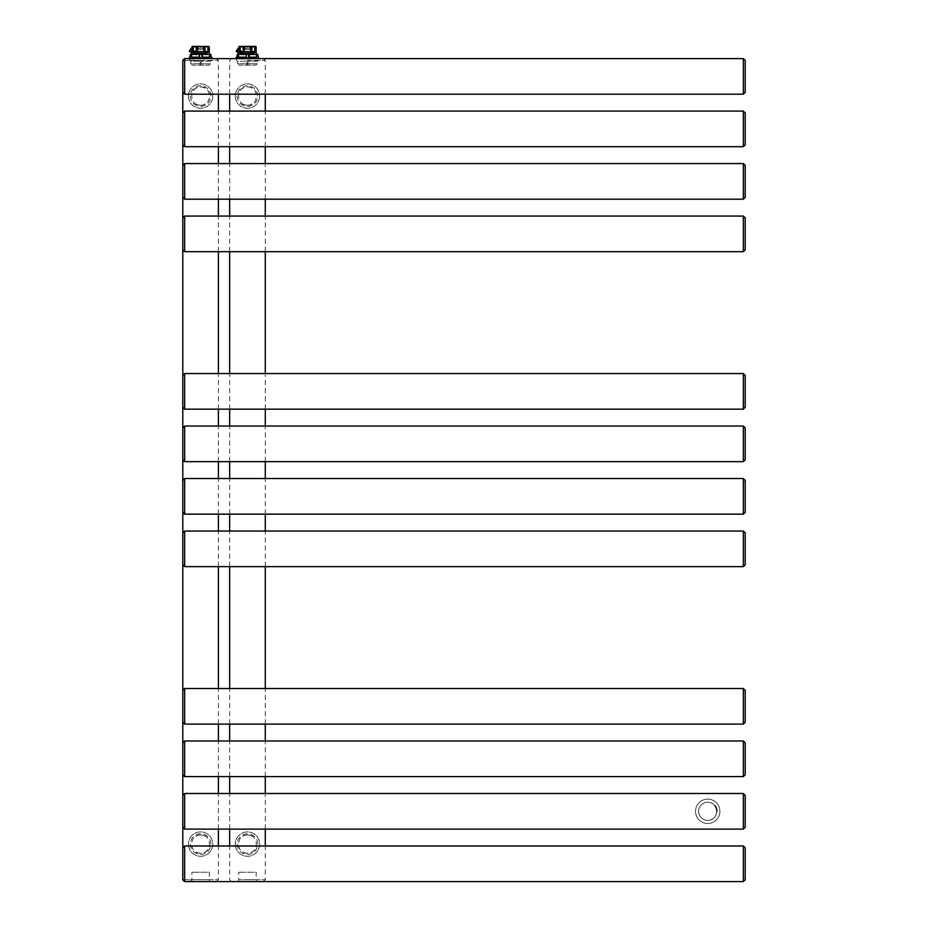 <?xml version="1.0" encoding="UTF-8"?>
<svg xmlns="http://www.w3.org/2000/svg" width="928" height="928" viewBox="0 0 928 928"><rect width="100%" height="100%" fill="white"/><g stroke="black" fill="none" stroke-linecap="round" stroke-linejoin="round"><path stroke-width="0.7" stroke-dasharray="4.64 3.48" d="M259.654 844.109A12.192 12.192 0 0 1 247.463 856.289A12.192 12.192 0 0 1 235.283 844.109A12.192 12.192 0 0 0 247.463 856.289A12.192 12.192 0 0 0 259.654 844.109A12.192 12.192 0 0 0 247.463 831.917A12.192 12.192 0 0 0 235.283 844.109A12.192 12.192 0 0 1 247.463 831.917A12.192 12.192 0 0 1 259.654 844.109A12.192 12.192 0 0 1 247.463 856.289A12.192 12.192 0 0 1 235.283 844.109M238.45 845.594A9.141 9.141 0 0 0 256.488 845.594M252.056 836.209A9.141 9.141 0 0 0 248.298 835.003M248.02 834.98A9.141 9.141 0 0 0 246.918 834.98M246.616 835.003A9.141 9.141 0 0 0 242.846 836.221M246.918 105.2A9.141 9.141 0 0 0 248.02 105.2M248.321 105.177A9.141 9.141 0 0 0 252.08 103.971M256.488 94.598A9.141 9.141 0 0 0 238.45 94.598M242.869 103.982A9.141 9.141 0 0 0 246.639 105.177M247.463 86.942C259.272 86.501 259.272 105.664 247.463 105.224C235.666 105.664 235.666 86.501 247.463 86.942M247.463 853.25C235.666 853.69 235.666 834.516 247.463 834.968C259.272 834.516 259.272 853.69 247.463 853.25M247.463 881.6L263.401 881.6L247.463 881.6M258.054 881.6L236.872 881.6L258.054 881.6A1.879 1.879 0 0 1 256.186 879.721L256.186 872.227L238.751 872.227L256.186 872.227M236.872 881.6A1.879 1.879 0 0 0 238.751 879.721L238.751 872.227M247.463 58.592L263.401 58.592L247.463 58.592M259.654 96.083A12.192 12.192 0 0 1 247.463 108.263A12.192 12.192 0 0 1 235.283 96.083A12.192 12.192 0 0 1 247.463 83.891A12.192 12.192 0 0 1 259.654 96.083A12.192 12.192 0 0 0 247.463 83.891A12.192 12.192 0 0 0 235.283 96.083A12.192 12.192 0 0 0 247.463 108.263A12.192 12.192 0 0 0 259.654 96.083A12.192 12.192 0 0 1 247.463 108.263A12.192 12.192 0 0 1 235.283 96.083M212.779 844.109A12.192 12.192 0 0 1 200.599 856.289A12.192 12.192 0 0 1 188.407 844.109A12.192 12.192 0 0 0 200.599 856.289A12.192 12.192 0 0 0 212.779 844.109A12.192 12.192 0 0 0 200.599 831.917A12.192 12.192 0 0 0 188.407 844.109A12.192 12.192 0 0 1 200.599 831.917A12.192 12.192 0 0 1 212.779 844.109A12.192 12.192 0 0 1 200.599 856.289A12.192 12.192 0 0 1 188.407 844.109M191.586 845.594A9.141 9.141 0 0 0 209.612 845.594M205.192 836.209A9.141 9.141 0 0 0 201.434 835.003M201.156 834.98A9.141 9.141 0 0 0 200.042 834.98M199.74 835.003A9.141 9.141 0 0 0 195.982 836.221M200.042 105.2A9.141 9.141 0 0 0 201.156 105.2M201.457 105.177A9.141 9.141 0 0 0 205.216 103.971M209.612 94.598A9.141 9.141 0 0 0 191.586 94.598M196.005 103.982A9.141 9.141 0 0 0 199.764 105.177M200.599 86.942C212.408 86.501 212.408 105.664 200.599 105.224C188.79 105.664 188.79 86.501 200.599 86.942M200.599 853.25C188.79 853.69 188.79 834.516 200.599 834.968C212.408 834.516 212.408 853.69 200.599 853.25M200.599 881.6L184.66 881.6L200.599 881.6M211.19 881.6L190.008 881.6L211.19 881.6A1.879 1.879 0 0 1 209.31 879.721L209.31 872.227L191.876 872.227L209.31 872.227M190.008 881.6A1.879 1.879 0 0 0 191.876 879.721L191.876 872.227M200.599 58.592L184.66 58.592L200.599 58.592M212.779 96.083A12.192 12.192 0 0 1 200.599 108.263A12.192 12.192 0 0 1 188.407 96.083A12.192 12.192 0 0 1 200.599 83.891A12.192 12.192 0 0 1 212.779 96.083A12.192 12.192 0 0 0 200.599 83.891A12.192 12.192 0 0 0 188.407 96.083A12.192 12.192 0 0 0 200.599 108.263A12.192 12.192 0 0 0 212.779 96.083A12.192 12.192 0 0 1 200.599 108.263A12.192 12.192 0 0 1 188.407 96.083M182.793 847.856L182.793 879.721L200.599 879.721L182.804 879.953M745.207 879.721L745.207 847.856M745.207 827.231L745.207 795.366M714.978 805.748A9.141 9.141 0 0 0 698.575 811.292A9.141 9.141 0 0 0 707.716 820.433C702.229 819.888 699.178 816.837 698.575 811.292C699.178 805.759 702.229 802.708 707.716 802.163C713.203 802.708 716.254 805.759 716.857 811.292C716.254 816.837 713.203 819.888 707.716 820.433A9.141 9.141 0 0 0 716.857 811.292M707.716 823.484A12.192 12.192 0 0 1 695.536 811.292A12.192 12.192 0 0 1 707.716 799.112A12.192 12.192 0 0 1 719.908 811.292A12.192 12.192 0 0 1 707.716 823.484A12.192 12.192 0 0 1 695.536 811.292A12.192 12.192 0 0 1 707.716 799.112A12.192 12.192 0 0 1 719.908 811.292A12.192 12.192 0 0 1 707.716 823.484M745.207 774.741L745.207 742.864M182.793 706.312L182.793 722.251M745.207 722.251L745.207 690.374M182.793 532.892L182.793 564.769M745.207 564.769L745.207 532.892M182.793 480.402L182.793 496.341M745.207 512.279L745.207 480.402M182.793 427.912L182.793 459.778M745.207 459.778L745.207 427.912M745.207 407.288L745.207 375.422M182.793 217.941L182.793 233.879M745.207 249.806L745.207 217.941M182.793 165.451L182.793 181.378M745.207 197.316L745.207 165.451M182.793 112.949L182.793 144.826M745.207 144.826L745.207 112.949M182.793 60.459L182.793 76.398L182.793 60.459L200.599 60.459L182.862 59.926M745.207 92.336L745.207 60.459M202.942 46.4L201.063 46.4L202.942 46.4L201.063 46.4L201.063 47.34L198.256 46.4L200.135 46.4L198.256 46.957L200.135 46.423L200.135 47.34L201.063 47.34L201.063 46.423L202.942 46.957L201.063 46.4M198.256 49.207L198.256 46.957L198.256 49.207L202.942 49.207L198.256 49.207M202.942 49.207L202.942 46.957L202.942 49.207M204.821 49.207L200.599 49.207C206.016 49.207 206.016 49.207 200.599 49.207C195.182 49.207 195.182 49.207 200.599 49.207L204.821 49.207L200.599 48.743L205.285 48.743L205.285 46.864L195.912 46.864L203.603 46.4C206.422 46.4 206.422 46.4 203.603 46.4L197.316 46.864L197.316 51.55L193.302 51.55L193.302 46.864L191.922 46.864M200.135 46.4L198.256 46.4M197.594 46.4L193.302 46.4L196.226 46.864L196.226 52.966L194.288 53.43L192.885 51.55L193.302 46.4M209.264 46.864L204.972 46.4L204.972 51.55L197.316 51.55A1.404 0.824 -90 0 1 196.504 52.966L204.694 52.966A1.404 0.824 -90 0 1 203.882 51.55L203.882 46.864L208.313 46.864L208.313 51.55L206.909 53.43L194.288 53.43M191.922 48.128L191.922 53.65M191.794 53.128L191.377 48.778M201.828 54.369L201.863 57.176L209.647 57.176L201.863 57.176L209.647 57.176L209.577 54.369L191.922 54.369L209.264 54.369M189.347 58.592L211.851 58.592L189.347 58.592M199.369 54.369L199.334 57.176L191.551 57.176L199.334 57.176L191.551 57.176L191.609 54.369L190.286 54.462L190.286 57.176L189.347 57.176M211.851 57.176L210.911 57.176L210.818 54.369M209.589 54.369L191.551 54.462M189.973 58.592L211.213 58.592L189.973 58.592A1.404 1.404 0 0 0 190.75 61.167L200.599 61.167L190.75 61.167L190.75 63.742L200.599 63.742L190.75 63.742L192.166 65.146L209.032 65.146L192.166 65.146M209.032 65.146L210.436 63.742L200.599 63.742L210.436 63.742L210.436 61.167L200.599 61.167L210.436 61.167A1.404 1.404 0 0 0 211.213 58.592M200.135 65.146L201.063 65.146L200.135 65.146L200.135 57.107L201.063 57.64L189.556 51.179L190.252 49.95L189.347 51.202L190.855 48.511L190.252 49.95L190.948 48.708L203.046 55.494L201.654 57.965L203.046 55.494M201.063 65.146L201.063 57.64L201.654 57.965M207.895 46.4L207.895 51.55L206.573 52.966L194.625 52.966L192.885 51.55M206.863 52.942L196.226 52.966M209.658 58.592L191.528 58.592L209.658 58.592A1.404 1.404 0 0 0 209.508 58.708L191.69 58.708A1.404 1.404 0 0 0 191.528 58.592M209.508 58.592L191.69 58.592M249.806 46.4L247.938 46.4L247.938 47.34L245.12 46.4L246.999 46.4L245.12 46.957L246.999 46.423L246.999 47.34L247.938 47.34L247.938 46.423L249.806 46.4M245.12 49.207L245.12 46.957L245.12 49.207L249.806 49.207L245.12 49.207M249.806 49.207L249.806 46.957L249.806 49.207M251.685 49.207L247.463 49.207C252.88 49.207 252.88 49.207 247.463 49.207C242.046 49.207 242.046 49.207 247.463 49.207L251.685 49.207L247.463 48.743L252.149 48.743L252.149 46.864L242.776 46.864L250.467 46.4C253.298 46.4 253.298 46.4 250.467 46.4L244.192 46.864L244.192 51.55L240.166 51.55L240.166 46.864L238.798 46.864M246.999 46.4L245.12 46.4M244.458 46.4L240.166 46.4L243.09 46.864L243.09 52.966L241.152 53.43L239.76 51.55L240.166 46.4M256.14 46.864L251.836 46.4L251.836 51.55L244.192 51.55A1.404 0.824 -90 0 1 243.368 52.966L241.535 52.966L239.76 51.55M238.798 48.128L238.798 53.65M238.658 53.128L238.252 48.778M254.759 46.4L255.177 51.55L253.773 53.43L241.152 53.43M246.233 54.369L256.14 54.369L246.233 54.369L246.21 57.176L238.415 57.176L246.21 57.176L238.415 57.176L238.484 54.369L237.15 54.462L237.15 57.176L236.222 57.176M248.704 54.369L248.727 57.176L256.511 57.176L248.727 57.176L256.511 57.176L256.453 54.369L238.415 54.462M236.222 58.592L258.715 58.592L236.222 58.592M258.715 57.176L257.775 57.176L257.682 54.369M236.849 58.592L258.088 58.592L236.849 58.592A1.404 1.404 0 0 0 237.626 61.167L247.463 61.167L237.626 61.167L237.626 63.742L247.463 63.742L237.626 63.742L239.03 65.146L255.908 65.146L239.03 65.146M255.908 65.146L257.311 63.742L247.463 63.742L257.311 63.742L257.311 61.167L247.463 61.167L257.311 61.167A1.404 1.404 0 0 0 258.088 58.592M246.999 65.146L247.938 65.146L246.999 65.146L246.999 57.107L247.938 57.64L236.431 51.179L237.116 49.95L236.211 51.202L237.719 48.511L237.116 49.95L237.812 48.708L249.91 55.494L248.53 57.965L249.91 55.494M247.938 65.146L247.938 57.64L248.53 57.965M251.569 52.966L243.368 52.966L251.569 52.966A1.404 0.824 -90 0 1 250.746 51.55L250.746 46.864L254.759 46.864L254.759 51.55L253.437 52.966L251.836 52.966L251.836 51.55L255.177 51.55M253.402 52.966L241.5 52.966L253.773 53.43M256.534 58.592L238.403 58.592L256.534 58.592A1.404 1.404 0 0 0 256.372 58.708L238.566 58.708A1.404 1.404 0 0 0 238.403 58.592M256.372 58.592L238.566 58.592M237.15 844.109A10.312 10.312 0 0 0 247.463 854.421A10.312 10.312 0 0 0 257.775 844.109A10.312 10.312 0 0 0 247.463 833.796A10.312 10.312 0 0 0 237.15 844.109M257.775 96.083A10.312 10.312 0 0 0 247.463 85.77A10.312 10.312 0 0 0 237.15 96.083A10.312 10.312 0 0 0 247.463 106.395A10.312 10.312 0 0 0 257.775 96.083M247.463 879.721L265.28 879.721L247.463 879.721M247.463 60.459L265.28 60.459L247.463 60.459M256.186 879.721L238.751 879.721L256.186 879.721M190.286 844.109A10.312 10.312 0 0 0 200.599 854.421A10.312 10.312 0 0 0 210.911 844.109A10.312 10.312 0 0 0 200.599 833.796A10.312 10.312 0 0 0 190.286 844.109M210.911 96.083A10.312 10.312 0 0 0 200.599 85.77A10.312 10.312 0 0 0 190.286 96.083A10.312 10.312 0 0 0 200.599 106.395A10.312 10.312 0 0 0 210.911 96.083M200.599 60.459L218.405 60.459L200.599 60.459M200.599 879.721L218.405 879.721L200.599 879.721M209.31 879.721L191.876 879.721L209.31 879.721M184.66 845.976L184.66 881.6M743.34 881.6L743.34 845.976M743.34 829.11L743.34 793.486M184.66 793.486L184.66 829.11M184.66 740.996L184.66 776.608M743.34 776.608L743.34 740.996M184.66 688.506L184.66 724.118M743.34 724.118L743.34 688.506M184.66 531.025L184.66 566.637M743.34 566.637L743.34 531.025M184.66 478.535L184.66 514.147M743.34 514.147L743.34 478.535M184.66 426.033L184.66 461.657M743.34 461.657L743.34 426.033M184.66 373.543L184.66 409.167M743.34 409.167L743.34 373.543M184.66 216.062L184.66 251.685M743.34 251.685L743.34 216.062M184.66 163.572L184.66 199.195M743.34 199.195L743.34 163.572M184.66 111.082L184.66 146.694M743.34 146.694L743.34 111.082M184.66 58.592L184.66 94.204M743.34 94.204L743.34 58.592M200.599 48.743L195.912 48.743L200.599 48.743M210.911 54.462L209.647 54.462M189.405 51.388L191.04 48.476M204.972 52.966L204.972 51.55L208.313 51.55M247.463 48.743L242.776 48.743L247.463 48.743M257.775 54.462L256.511 54.462M236.28 51.388L237.904 48.476M231.536 881.6L229.657 879.721L229.657 845.976M229.657 829.11L229.657 793.486M229.657 776.608L229.657 740.996M229.657 724.118L229.657 688.506M229.657 566.637L229.657 531.025M229.657 514.147L229.657 478.535M229.657 461.657L229.657 426.033M229.657 409.167L229.657 373.543M229.657 251.685L229.657 216.062M229.657 199.195L229.657 163.572M229.657 146.694L229.657 111.082M229.657 94.204L229.657 60.459L231.536 58.592M263.401 881.6L265.28 879.721L265.28 845.976M265.28 829.11L265.28 793.486M265.28 776.608L265.28 740.996M265.28 724.118L265.28 688.506M265.28 566.637L265.28 531.025M265.28 514.147L265.28 478.535M265.28 461.657L265.28 426.033M265.28 409.167L265.28 373.543M265.28 251.685L265.28 216.062M265.28 199.195L265.28 163.572M265.28 146.694L265.28 111.082M265.28 94.204L265.28 60.459L263.401 58.592M216.537 881.6L218.405 879.721L218.405 845.976M218.405 829.11L218.405 793.486M218.405 776.608L218.405 740.996M218.405 724.118L218.405 688.506M218.405 566.637L218.405 531.025M218.405 514.147L218.405 478.535M218.405 461.657L218.405 426.033M218.405 409.167L218.405 373.543M218.405 251.685L218.405 216.062M218.405 199.195L218.405 163.572M218.405 146.694L218.405 111.082M218.405 94.204L218.405 60.459L216.537 58.592M196.376 49.207L200.599 49.207L196.376 49.207L195.437 46.4L200.599 46.4M203.603 46.4L205.749 46.4M204.694 52.966L196.504 52.966M243.252 49.207L247.463 49.207L243.252 49.207L242.312 46.4L247.463 46.4M250.467 46.4L252.625 46.4"/><path stroke-width="1.39" d="M182.793 92.336L184.66 94.204L184.66 58.592L182.793 60.436L182.793 879.721L182.793 847.856L184.66 845.976L743.34 845.976L743.34 881.6L745.207 879.721L745.207 847.856L743.34 845.976M745.207 811.292L745.207 827.231L743.34 829.11L743.34 793.486L745.207 795.366L745.207 811.292M716.857 811.292A9.141 9.141 0 0 0 714.978 805.748M182.793 811.292L182.793 827.231L182.793 811.292M182.793 758.802L182.793 774.741L182.793 758.802M745.207 758.802L745.207 774.741L743.34 776.608L743.34 740.996L745.207 742.864L745.207 758.802M182.793 690.374L184.66 688.506L184.66 724.118L182.793 722.251L182.793 706.312M745.207 706.312L745.207 722.251L743.34 724.118L743.34 688.506L745.207 690.374L745.207 706.312M184.66 531.025L184.66 566.637L182.793 564.769L182.793 532.892L184.66 531.025L743.34 531.025L743.34 566.637L745.207 564.769L745.207 532.892L743.34 531.025M182.793 496.341L182.793 512.279L182.793 480.402L184.66 478.535L743.34 478.535L743.34 514.147L745.207 512.279L745.207 480.402L743.34 478.535M184.66 426.033L184.66 461.657L182.793 459.778L182.793 427.912L184.66 426.033L743.34 426.033L743.34 461.657L745.207 459.778L745.207 427.912L743.34 426.033M182.793 391.349L182.793 407.288L182.793 391.349M745.207 391.349L745.207 407.288L743.34 409.167L743.34 373.543L745.207 375.422L745.207 391.349M182.793 233.879L182.793 217.941L184.66 216.062L743.34 216.062L743.34 251.685L745.207 249.806L745.207 217.941L743.34 216.062M182.793 181.378L182.793 197.316L182.793 165.451L184.66 163.572L743.34 163.572L743.34 199.195L745.207 197.316L745.207 165.451L743.34 163.572M184.66 111.082L184.66 146.694L182.793 144.826L182.793 112.949L184.66 111.082L743.34 111.082L743.34 146.694L745.207 144.826L745.207 112.949L743.34 111.082M745.207 76.398L745.207 92.336L743.34 94.204L743.34 58.592L745.207 60.459L745.207 76.398M198.256 46.4L200.135 46.4M191.922 48.128L191.922 46.864L193.302 46.864L192.398 46.4L197.594 46.4C194.776 46.4 194.776 46.4 197.594 46.4L203.882 46.864L203.882 51.55L207.895 51.55L207.895 46.864L209.264 46.864L209.264 54.369L191.922 54.369L191.922 48.128L191.307 48.569L191.76 53.29L189.347 51.202L191.307 48.569M202.942 46.4L208.8 46.4L204.972 46.864L204.972 52.966M205.749 46.4L193.302 46.864L193.302 51.55L194.625 52.966L206.909 53.43L208.313 51.55L207.895 46.4M193.302 46.4L192.885 51.55L194.288 53.43L206.909 53.43M190.379 54.369L191.922 54.369M209.589 54.369L209.647 57.176L201.863 57.176L201.828 54.369L191.551 54.462L191.551 57.176L199.334 57.176L199.369 54.369L210.818 54.369L209.577 54.369L210.911 54.462L210.911 57.176L211.851 57.176L211.851 58.592M199.369 54.369L191.551 54.462M189.347 58.592L189.347 57.176L190.286 57.176L190.286 54.462M208.313 51.55L206.573 52.966L194.288 53.43M245.12 46.4L255.664 46.4L254.759 46.864L256.14 46.864L256.14 54.369L238.798 54.369L238.798 48.128L238.171 48.569L238.624 53.29L236.211 51.202L238.171 48.569M238.798 48.128L238.798 46.864L240.166 46.864L239.262 46.4L244.458 46.4C241.64 46.4 241.64 46.4 244.458 46.4L250.746 46.864L250.746 51.55L254.759 51.55L254.759 46.864L251.836 46.864L251.836 52.966L253.402 52.966M250.467 46.4L251.836 46.4M252.625 46.4L240.166 46.864L240.166 51.55L241.5 52.966L253.773 53.43L255.177 51.55L254.759 46.4M240.166 46.4L239.76 51.55L241.152 53.43L253.773 53.43M237.255 54.369L238.798 54.369M258.715 58.592L257.682 54.369L256.453 54.369L256.511 57.176L248.727 57.176L248.704 54.369L238.415 54.462L238.415 57.176L246.21 57.176L246.233 54.369L256.14 54.369M246.233 54.369L238.415 54.462M236.222 58.592L236.222 57.176L237.15 57.176L237.15 54.462M239.76 51.55L244.192 51.55L244.192 46.864L243.09 46.864L243.368 52.966A1.404 0.824 90 0 0 244.192 51.55L250.746 51.55A1.404 0.824 90 0 0 251.569 52.966M255.177 51.55L253.437 52.966L241.152 53.43M184.452 881.588L182.793 879.721L184.66 881.6L184.66 845.976M743.34 829.11L184.66 829.11L184.66 793.486L743.34 793.486M182.793 774.741L184.66 776.608L184.66 740.996L182.793 742.864M182.793 512.279L184.66 514.147L184.66 478.535M182.793 407.288L184.66 409.167L184.66 373.543L182.793 375.422M182.793 249.806L184.66 251.685L184.66 216.062M182.793 197.316L184.66 199.195L184.66 163.572M196.226 52.966L196.226 46.864L197.316 46.864L197.316 51.55L203.882 51.55A1.404 0.824 90 0 0 204.694 52.966M192.885 51.55L197.316 51.55A1.404 0.824 90 0 1 196.504 52.966M201.863 54.462L210.911 54.462M191.04 48.476L189.405 51.388M248.727 54.462L257.775 54.462M237.904 48.476L236.28 51.388M229.657 845.976L229.657 829.11M229.657 793.486L229.657 776.608M229.657 740.996L229.657 724.118M229.657 688.506L229.657 566.637M229.657 531.025L229.657 514.147M229.657 478.535L229.657 461.657M229.657 426.033L229.657 409.167M229.657 373.543L229.657 251.685M229.657 216.062L229.657 199.195M229.657 163.572L229.657 146.694M229.657 111.082L229.657 94.204M265.28 845.976L265.28 829.11M265.28 793.486L265.28 776.608M265.28 740.996L265.28 724.118M265.28 688.506L265.28 566.637M265.28 531.025L265.28 514.147M265.28 478.535L265.28 461.657M265.28 426.033L265.28 409.167M265.28 373.543L265.28 251.685M265.28 216.062L265.28 199.195M265.28 163.572L265.28 146.694M265.28 111.082L265.28 94.204M218.405 845.976L218.405 829.11M218.405 793.486L218.405 776.608M218.405 740.996L218.405 724.118M218.405 688.506L218.405 566.637M218.405 531.025L218.405 514.147M218.405 478.535L218.405 461.657M218.405 426.033L218.405 409.167M218.405 373.543L218.405 251.685M218.405 216.062L218.405 199.195M218.405 163.572L218.405 146.694M218.405 111.082L218.405 94.204M182.793 60.459L184.66 58.592L743.34 58.592M184.66 881.6L743.34 881.6M184.66 829.11L182.793 827.231M184.66 793.486L182.793 795.366M184.66 740.996L743.34 740.996M184.66 776.608L743.34 776.608M184.66 688.506L743.34 688.506M184.66 724.118L743.34 724.118M184.66 566.637L743.34 566.637M184.66 514.147L743.34 514.147M184.66 461.657L743.34 461.657M184.66 373.543L743.34 373.543M184.66 409.167L743.34 409.167M184.66 251.685L743.34 251.685M184.66 199.195L743.34 199.195M184.66 146.694L743.34 146.694M184.66 94.204L743.34 94.204M203.603 46.4L204.972 46.4"/></g></svg>
